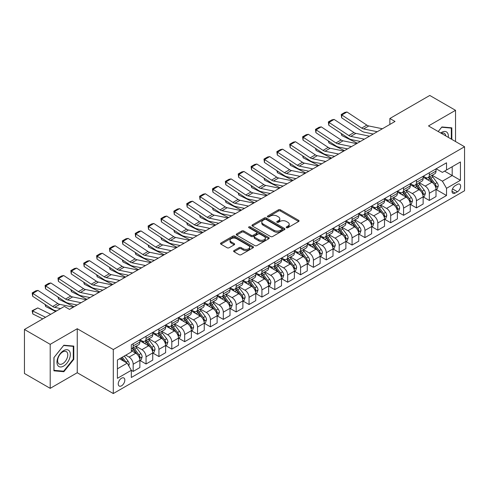 <?xml version="1.0" encoding="UTF-8"?>
<svg xmlns="http://www.w3.org/2000/svg" width="489" height="489" viewBox="0 0 489 489"><rect width="100%" height="100%" fill="white"/><g stroke="black" fill="none" stroke-linecap="round" stroke-linejoin="round"><path stroke-width="0.73" d="M286.481 227.703A1.002 0.581 0 0 0 287.893 227.703L298.638 221.499A1.43 0.825 0 0 0 299.054 220.918A1.43 0.825 0 0 0 298.638 220.331L280.435 209.824A1.43 0.825 0 0 0 278.418 209.824L267.672 216.028A1.002 0.581 0 0 0 267.379 216.438A1.002 0.581 0 0 0 267.672 216.841A1.002 0.581 0 0 0 269.091 216.841L270.478 216.04A4.578 2.641 0 0 1 276.951 216.04L278.467 216.914A4.578 2.641 0 0 1 279.806 218.785A4.578 2.641 0 0 1 278.467 220.655L277.074 221.456A1.002 0.581 0 0 0 276.78 221.865A1.002 0.581 0 0 0 277.074 222.275A1.002 0.581 0 0 0 278.492 222.275L279.879 221.468A4.578 2.641 0 0 1 286.352 221.468L287.868 222.348A4.578 2.641 0 0 1 289.207 224.213A4.578 2.641 0 0 1 287.868 226.083L286.481 226.884A1.002 0.581 0 0 0 286.187 227.293A1.002 0.581 0 0 0 286.481 227.703L286.481 226.884M121.535 385.821A4.664 2.69 120 0 0 124.579 381.707A4.664 2.69 120 0 0 123.864 377.973A4.664 2.69 120 0 0 121.535 378.205A4.664 2.69 120 0 0 118.491 382.312A4.664 2.69 120 0 0 119.206 386.047A4.664 2.69 120 0 0 121.535 385.821M234.029 250.57A1.43 0.825 0 0 0 233.608 251.157A1.43 0.825 0 0 0 234.029 251.737L239.133 254.683A1.43 0.825 0 0 0 241.156 254.683L253.088 247.795A1.43 0.825 0 0 0 253.504 247.214A1.43 0.825 0 0 0 253.088 246.627L234.885 236.12A1.43 0.825 0 0 0 232.868 236.12L220.936 243.009A1.43 0.825 0 0 0 220.515 243.595A1.43 0.825 0 0 0 220.936 244.176L227.104 247.74A1.43 0.825 0 0 0 229.127 247.74L234.231 244.793A1.43 0.825 0 0 0 234.647 244.207A1.43 0.825 0 0 0 234.231 243.626L231.175 241.859A3.826 2.207 0 0 1 230.05 240.295A3.826 2.207 0 0 1 232.416 238.253A3.826 2.207 0 0 1 236.584 238.736L248.565 245.649A3.826 2.207 0 0 1 249.683 247.214A3.826 2.207 0 0 1 247.324 249.256A3.826 2.207 0 0 1 243.155 248.773L241.156 247.623A1.43 0.825 0 0 0 239.133 247.623L234.029 250.57L234.029 251.737M77.244 328.724L50.202 344.335L24.45 329.47L24.45 373.48L50.202 388.345L77.244 372.734L113.295 393.547L113.295 349.537L77.244 328.724L77.244 372.734M455.534 141.541L455.534 110.318L428.498 125.93L464.55 146.743L113.295 349.537M455.534 110.318L429.782 95.453L389.867 118.497L389.867 124.444M24.45 329.47L64.365 306.426L69.517 309.396L395.02 121.468L389.867 118.497M270.582 236.529A1.43 0.825 0 0 0 272.599 236.529L284.531 229.641A1.43 0.825 0 0 0 284.953 229.06A1.43 0.825 0 0 0 284.531 228.473L266.334 217.966A1.43 0.825 0 0 0 264.311 217.966L252.379 224.854A1.43 0.825 0 0 0 251.963 225.441A1.43 0.825 0 0 0 252.379 226.022L270.582 236.529M249.292 227.917A1.002 0.581 0 0 1 250.307 228.057L268.791 238.73L256.878 245.606A1.43 0.825 0 0 1 254.855 245.606L236.658 235.099L236.658 233.931A1.43 0.825 0 0 0 236.236 234.518A1.43 0.825 0 0 0 236.658 235.099M236.658 233.931L241.762 230.985A1.43 0.825 0 0 1 243.785 230.985L251.169 235.246A1.43 0.825 0 0 0 253.186 235.246L256.578 233.29A1.43 0.825 0 0 0 256.994 232.709A1.43 0.825 0 0 0 256.578 232.122L248.889 227.685A1.002 0.581 0 0 1 248.595 227.281A1.002 0.581 0 0 1 249.219 226.743A1.002 0.581 0 0 1 250.307 226.872L268.809 237.55A1.43 0.825 0 0 1 269.231 238.137A1.43 0.825 0 0 1 268.809 238.718L268.809 237.55M457.441 184.39L455.173 185.698A4.517 2.61 120 0 0 452.227 189.677A4.517 2.61 120 0 0 452.918 193.296A4.517 2.61 120 0 0 455.173 193.076L457.441 191.767A4.517 2.61 120 0 0 460.394 187.782A4.517 2.61 120 0 0 459.703 184.164A4.517 2.61 120 0 0 457.441 184.39M113.295 393.547L464.55 190.753L464.55 146.743M436.17 168.778L442.404 172.379L446.524 169.995L446.524 162.8L131.321 344.782L131.321 351.976L117.415 360.008L117.415 378.327L131.321 370.295L131.321 377.49L446.524 195.508L446.524 188.314L442.404 181.181L432.16 175.264M446.524 169.995L460.43 161.969L460.43 180.288L446.524 188.314M50.202 344.335L50.202 388.345M444.568 171.126L452.191 175.527L452.191 166.725L460.43 161.969M442.404 181.181L452.191 175.527L460.43 180.288M117.415 368.81L127.201 363.162L119.579 358.761M131.321 370.356L133.173 371.426L133.173 364.232A5.825 3.362 -120 0 0 129.053 357.092L125.759 355.191M133.173 371.426L139.872 367.563L139.872 360.362A5.825 3.362 -120 0 0 135.753 353.229L131.321 350.668M140.025 360.515L146.052 363.993L146.052 356.799A5.825 3.362 -120 0 0 141.932 349.659L136.015 346.243M146.052 363.993L152.745 360.124L152.745 352.93A5.825 3.362 -120 0 0 148.625 345.796L139.872 340.741M152.898 353.076L158.925 356.56L158.925 349.36A5.825 3.362 -120 0 0 154.805 342.227L148.888 338.81M158.925 356.56L165.624 352.691L165.624 345.497A5.825 3.362 -120 0 0 161.504 338.357L152.745 333.302M165.777 345.644L171.804 349.122L171.804 341.927A5.825 3.362 -120 0 0 167.684 334.794L161.767 331.377M171.804 349.122L178.497 345.258L178.497 338.064A5.825 3.362 -120 0 0 174.377 330.925L165.624 325.87M178.65 338.211L184.677 341.689L184.677 334.494A5.825 3.362 -120 0 0 180.557 327.355L174.64 323.944M184.677 341.689L191.376 337.826L191.376 330.631A5.825 3.362 -120 0 0 187.256 323.492L178.497 318.437M191.529 330.778L197.556 334.256L197.556 327.062A5.825 3.362 -120 0 0 193.436 319.922L187.519 316.511M197.556 334.256L204.249 330.393L204.249 323.192A5.825 3.362 -120 0 0 200.129 316.059L191.376 311.004M204.402 323.345L210.429 326.823L210.429 319.629A5.825 3.362 -120 0 0 206.309 312.489L200.392 309.072M210.429 326.823L217.128 322.96L217.128 315.76A5.825 3.362 -120 0 0 213.008 308.626L204.249 303.571M217.281 315.912L223.308 319.39L223.308 312.19A5.825 3.362 -120 0 0 219.188 305.057L213.271 301.64M223.308 319.39L230.001 315.521L230.001 308.327A5.825 3.362 -120 0 0 225.881 301.193L217.128 296.138M230.154 308.473L236.181 311.958L236.181 304.757A5.825 3.362 -120 0 0 232.061 297.624L226.144 294.207M236.181 311.958L242.88 308.088L242.88 300.894A5.825 3.362 -120 0 0 238.76 293.755L230.001 288.699M243.033 301.041L249.06 304.519L249.06 297.324A5.825 3.362 -120 0 0 244.94 290.191L239.023 286.774M249.06 304.519L255.753 300.656L255.753 293.461A5.825 3.362 -120 0 0 251.633 286.322L242.88 281.267M255.906 293.608L261.933 297.086L261.933 289.891A5.825 3.362 -120 0 0 257.813 282.752L251.896 279.341M261.933 297.086L268.632 293.223L268.632 286.028A5.825 3.362 -120 0 0 264.506 278.889L255.753 273.834M268.785 286.175L274.812 289.653L274.812 282.459A5.825 3.362 -120 0 0 270.692 275.319L264.775 271.902M274.812 289.653L281.505 285.79L281.505 278.589A5.825 3.362 -120 0 0 277.385 271.456L268.632 266.401M281.658 278.742L287.685 282.22L287.685 275.026A5.825 3.362 -120 0 0 283.565 267.886L277.648 264.47M287.685 282.22L294.384 278.351L294.384 271.157A5.825 3.362 -120 0 0 290.258 264.023L281.505 258.968M294.537 271.309L300.564 274.787L300.564 267.587A5.825 3.362 -120 0 0 296.444 260.454L290.527 257.037M300.564 274.787L307.257 270.918L307.257 263.724A5.825 3.362 -120 0 0 303.137 256.591L294.384 251.535M307.41 263.871L313.437 267.355L313.437 260.154A5.825 3.362 -120 0 0 309.317 253.021L303.4 249.604M313.437 267.355L320.136 263.485L320.136 256.291A5.825 3.362 -120 0 0 316.01 249.152L307.257 244.097M320.289 256.438L326.316 259.916L326.316 252.721A5.825 3.362 -120 0 0 322.196 245.588L316.279 242.171M326.316 259.916L333.009 256.053L333.009 248.858A5.825 3.362 -120 0 0 328.889 241.719L320.136 236.664M333.162 249.005L339.189 252.483L339.189 245.289A5.825 3.362 -120 0 0 335.069 238.149L329.152 234.738M339.189 252.483L345.888 248.62L345.888 241.425A5.825 3.362 -120 0 0 341.762 234.286L333.009 229.231M346.041 241.572L352.068 245.05L352.068 237.856A5.825 3.362 -120 0 0 347.948 230.716L342.031 227.299M352.068 245.05L358.761 241.187L358.761 233.986A5.825 3.362 -120 0 0 354.641 226.853L345.888 221.798M358.914 234.139L364.941 237.617L364.941 230.423A5.825 3.362 -120 0 0 360.821 223.284L354.904 219.867M364.941 237.617L371.64 233.748L371.64 226.554A5.825 3.362 -120 0 0 367.514 219.42L358.761 214.365M371.793 226.707L377.82 230.185L377.82 222.984A5.825 3.362 -120 0 0 373.7 215.851L367.783 212.434M377.82 230.185L384.513 226.315L384.513 219.121A5.825 3.362 -120 0 0 380.393 211.981L371.64 206.926M384.666 219.268L390.693 222.752L390.693 215.551A5.825 3.362 -120 0 0 386.573 208.418L380.656 205.001M390.693 222.752L397.392 218.883L397.392 211.688A5.825 3.362 -120 0 0 393.266 204.549L384.513 199.494M397.545 211.835L403.572 215.313L403.572 208.118A5.825 3.362 -120 0 0 399.452 200.985L393.535 197.568M403.572 215.313L410.265 211.45L410.265 204.255A5.825 3.362 -120 0 0 406.145 197.116L397.392 192.061M410.418 204.402L416.445 207.88L416.445 200.686A5.825 3.362 -120 0 0 412.325 193.546L406.408 190.135M416.445 207.88L423.144 204.017L423.144 196.816A5.825 3.362 -120 0 0 419.018 189.683L410.265 184.628M423.297 196.969L429.324 200.447L429.324 193.253A5.825 3.362 -120 0 0 425.204 186.113L419.287 182.697M429.324 200.447L436.017 196.584L436.017 189.384A5.825 3.362 -120 0 0 431.897 182.25L423.144 177.195M423.297 176.211L425.204 177.311A5.825 3.362 -120 0 0 428.113 177.599A5.825 3.362 -120 0 0 429.324 174.934L429.324 172.733M410.418 183.644L412.325 184.744A5.825 3.362 -120 0 0 415.24 185.038A5.825 3.362 -120 0 0 416.445 182.366L416.445 180.166M397.545 191.083L399.452 192.183A5.825 3.362 -120 0 0 402.361 192.47A5.825 3.362 -120 0 0 403.572 189.799L403.572 187.599M384.666 198.516L386.573 199.616A5.825 3.362 -120 0 0 389.488 199.903A5.825 3.362 -120 0 0 390.693 197.238L390.693 195.038M371.793 205.948L373.7 207.049A5.825 3.362 -120 0 0 376.609 207.336A5.825 3.362 -120 0 0 377.82 204.671L377.82 202.47M358.914 213.381L360.821 214.482A5.825 3.362 -120 0 0 363.737 214.769A5.825 3.362 -120 0 0 364.941 212.104L364.941 209.903M346.041 220.814L347.948 221.914A5.825 3.362 -120 0 0 350.857 222.202A5.825 3.362 -120 0 0 352.068 219.537L352.068 217.336M333.162 228.247L335.069 229.347A5.825 3.362 -120 0 0 337.985 229.641A5.825 3.362 -120 0 0 339.189 226.969L339.189 224.769M320.289 235.686L322.196 236.786A5.825 3.362 -120 0 0 325.106 237.073A5.825 3.362 -120 0 0 326.316 234.402L326.316 232.202M307.41 243.119L309.317 244.219A5.825 3.362 -120 0 0 312.233 244.506A5.825 3.362 -120 0 0 313.437 241.841L313.437 239.641M294.537 250.551L296.444 251.652A5.825 3.362 -120 0 0 299.354 251.939A5.825 3.362 -120 0 0 300.564 249.274L300.564 247.073M281.658 257.984L283.565 259.084A5.825 3.362 -120 0 0 286.481 259.372A5.825 3.362 -120 0 0 287.685 256.707L287.685 254.506M268.785 265.417L270.692 266.517A5.825 3.362 -120 0 0 273.602 266.811A5.825 3.362 -120 0 0 274.812 264.139L274.812 261.939M255.906 272.85L257.813 273.95A5.825 3.362 -120 0 0 260.729 274.243A5.825 3.362 -120 0 0 261.933 271.572L261.933 269.372M243.033 280.289L244.94 281.389A5.825 3.362 -120 0 0 247.85 281.676A5.825 3.362 -120 0 0 249.06 279.005L249.06 276.805M230.154 287.721L232.061 288.822A5.825 3.362 -120 0 0 234.977 289.109A5.825 3.362 -120 0 0 236.181 286.444L236.181 284.243M217.281 295.154L219.188 296.255A5.825 3.362 -120 0 0 222.098 296.542A5.825 3.362 -120 0 0 223.308 293.877L223.308 291.676M204.402 302.587L206.309 303.687A5.825 3.362 -120 0 0 209.225 303.975A5.825 3.362 -120 0 0 210.429 301.31L210.429 299.109M191.529 310.02L193.436 311.12A5.825 3.362 -120 0 0 196.346 311.414A5.825 3.362 -120 0 0 197.556 308.742L197.556 306.542M178.65 317.459L180.557 318.559A5.825 3.362 -120 0 0 183.473 318.846A5.825 3.362 -120 0 0 184.677 316.175L184.677 313.975M165.777 324.892L167.684 325.992A5.825 3.362 -120 0 0 170.594 326.279A5.825 3.362 -120 0 0 171.804 323.608L171.804 321.407M152.898 332.324L154.805 333.425A5.825 3.362 -120 0 0 157.721 333.712A5.825 3.362 -120 0 0 158.925 331.047L158.925 328.846M140.025 339.757L141.932 340.857A5.825 3.362 -120 0 0 144.842 341.145A5.825 3.362 -120 0 0 146.052 338.48L146.052 336.279M436.17 189.536L446.524 195.508M428.113 177.599L434.813 173.736A5.825 3.362 -120 0 0 436.017 171.071L436.017 168.87M415.24 185.038L421.934 181.168A5.825 3.362 -120 0 0 423.144 178.503L423.144 176.303M402.361 192.47L409.061 188.601A5.825 3.362 -120 0 0 410.265 185.936L410.265 183.736M389.488 199.903L396.182 196.04A5.825 3.362 -120 0 0 397.392 193.369L397.392 191.168M376.609 207.336L383.309 203.473A5.825 3.362 -120 0 0 384.513 200.802L384.513 198.601M363.737 214.769L370.43 210.906A5.825 3.362 -120 0 0 371.64 208.235L371.64 206.034M350.857 222.202L357.557 218.338A5.825 3.362 -120 0 0 358.761 215.673L358.761 213.473M337.985 229.641L344.678 225.771A5.825 3.362 -120 0 0 345.888 223.106L345.888 220.906M325.106 237.073L331.805 233.204A5.825 3.362 -120 0 0 333.009 230.539L333.009 228.339M312.233 244.506L318.926 240.643A5.825 3.362 -120 0 0 320.136 237.972L320.136 235.771M299.354 251.939L306.053 248.076A5.825 3.362 -120 0 0 307.257 245.405L307.257 243.204M286.481 259.372L293.174 255.509A5.825 3.362 -120 0 0 294.384 252.844L294.384 250.643M273.602 266.811L280.301 262.941A5.825 3.362 -120 0 0 281.505 260.276L281.505 258.076M260.729 274.243L267.422 270.374A5.825 3.362 -120 0 0 268.632 267.709L268.632 265.509M247.85 281.676L254.549 277.807A5.825 3.362 -120 0 0 255.753 275.142L255.753 272.941M234.977 289.109L241.67 285.246A5.825 3.362 -120 0 0 242.88 282.575L242.88 280.374M222.098 296.542L228.797 292.679A5.825 3.362 -120 0 0 230.001 290.008L230.001 287.807M209.225 303.975L215.918 300.112A5.825 3.362 -120 0 0 217.128 297.446L217.128 295.246M196.346 311.414L203.045 307.544A5.825 3.362 -120 0 0 204.249 304.879L204.249 302.679M183.473 318.846L190.166 314.977A5.825 3.362 -120 0 0 191.376 312.312L191.376 310.112M170.594 326.279L177.293 322.41A5.825 3.362 -120 0 0 178.497 319.745L178.497 317.544M157.721 333.712L164.414 329.849A5.825 3.362 -120 0 0 165.624 327.178L165.624 324.977M144.842 341.145L151.541 337.282A5.825 3.362 -120 0 0 152.745 334.61L152.745 332.41M131.321 348.816A5.825 3.362 -120 0 0 131.969 348.578L138.662 344.714A5.825 3.362 -120 0 0 139.872 342.049L139.872 339.849M131.969 348.578A5.825 3.362 -120 0 0 133.173 345.912L133.173 343.712M127.201 363.162L131.321 370.295M451.83 139.402L451.83 127.837L441.891 126.951L438.205 131.535M53.912 370.827L63.851 371.713L73.79 359.348L73.79 346.096L63.851 345.21L53.912 357.575L53.912 370.827M73.277 359.054L73.79 359.348M62.8 371.108L63.851 371.713M286.878 227.843L287.868 227.269A4.578 2.641 0 0 0 289.207 225.405L289.207 224.213M279.806 218.785L279.806 219.977A4.578 2.641 0 0 1 278.467 221.841L277.477 222.416M298.62 221.511L280.435 211.016A1.43 0.825 0 0 0 278.418 211.016L268.07 216.988M284.512 229.653L266.334 219.158A1.43 0.825 0 0 0 264.311 219.158L252.397 226.034M282.006 229.469A1.002 0.581 0 0 0 282.3 229.06A1.002 0.581 0 0 0 282.006 228.65L266.028 219.427A1.002 0.581 0 0 0 264.616 219.427L263.149 220.276A4.578 2.641 0 0 0 261.811 222.14A4.578 2.641 0 0 0 263.149 224.011L274.066 230.313A4.578 2.641 0 0 0 280.539 230.313L282.006 229.469L282.006 230.655A1.002 0.581 0 0 0 282.3 230.246L282.3 229.06M261.811 222.14L261.811 223.332A4.578 2.641 0 0 0 263.149 225.197L263.149 224.011M282.006 230.655L280.539 231.505A4.578 2.641 0 0 1 274.066 231.505L263.149 225.197M236.676 235.111L241.762 232.177L241.762 230.985M256.994 232.709L256.994 233.895A1.43 0.825 0 0 1 256.578 234.482L253.186 236.438A1.43 0.825 0 0 1 251.169 236.438L243.785 232.177A1.43 0.825 0 0 0 241.762 232.177M258.828 239.671A3.826 2.207 0 0 0 262.996 240.148A3.826 2.207 0 0 0 265.356 238.106A3.826 2.207 0 0 0 264.237 236.548L260.014 234.109A1.43 0.825 0 0 0 257.99 234.109L254.604 236.065A1.43 0.825 0 0 0 254.188 236.645A1.43 0.825 0 0 0 254.604 237.232L258.828 239.671L258.828 240.857A3.826 2.207 0 0 0 262.996 241.334A3.826 2.207 0 0 0 265.356 239.298L265.356 238.106M254.188 236.645L254.188 237.837A1.43 0.825 0 0 0 254.604 238.418L254.604 237.232M258.828 240.857L254.604 238.418M249.683 247.214L249.683 248.4A3.826 2.207 0 0 1 247.324 250.441A3.826 2.207 0 0 1 243.155 249.965L241.156 248.809A1.43 0.825 0 0 0 239.133 248.809L234.048 251.749M230.05 240.295L230.05 241.487A3.826 2.207 0 0 0 231.175 243.045L231.175 241.859M234.213 244.8L231.175 243.045M253.07 247.807L234.885 237.312A1.43 0.825 0 0 0 232.868 237.312L220.955 244.188M436.017 189.622L437.252 188.907L438.285 185.936A3.863 2.231 -120 0 0 437.05 182.648L432.844 177.03A11.143 6.436 -120 0 0 431.628 175.575M427.441 179.677A11.143 6.436 -120 0 0 425.161 177.287M359.464 141.278L360.136 141.608M341.738 133.821L341.842 135.557L341.224 133.479M357.355 143.216L341.842 135.557M435.662 187.256L436.2 186.101A3.863 2.231 -120 0 0 435.094 183.778L430.882 178.161A11.143 6.436 -120 0 0 429.666 176.706M428.633 177.305A9.248 5.342 60 0 1 430.149 179.029L433.712 183.785M428.431 177.415A11.143 6.436 60 0 1 429.648 178.876L432.447 182.611M377.251 131.724L363.639 128.937A7.286 4.205 60 0 1 361.689 128.081L341.842 114.964L341.658 117.825L361.499 130.936A10.923 6.308 -120 0 0 364.427 132.219L373.26 134.035M382.404 128.754L368.785 125.96A7.286 4.205 60 0 1 366.836 125.105L346.994 111.993L341.842 114.964L341.224 114.493L344.831 112.415L346.994 111.993M341.658 117.825L341.224 114.493M423.144 197.055L424.379 196.346L425.406 193.369A3.863 2.231 -120 0 0 424.177 190.08L419.965 184.463A11.143 6.436 -120 0 0 418.749 183.008M414.562 187.11A11.143 6.436 -120 0 0 412.282 184.72M346.585 148.711L347.257 149.041M328.865 141.254L328.969 142.99L328.345 140.911M344.476 150.649L328.969 142.99M422.789 194.695L423.321 193.534A3.863 2.231 -120 0 0 422.215 191.211L418.009 185.594A11.143 6.436 -120 0 0 416.793 184.139M415.754 184.738A9.248 5.342 60 0 1 417.276 186.462L420.833 191.217M415.558 184.854A11.143 6.436 60 0 1 416.775 186.309L419.568 190.044M410.265 204.494L411.5 203.779L412.533 200.802A3.863 2.231 -120 0 0 411.298 197.519L407.092 191.896A11.143 6.436 -120 0 0 405.876 190.441M401.689 194.543A11.143 6.436 -120 0 0 399.409 192.159M333.712 156.144L334.384 156.48M315.986 148.687L316.09 150.429L315.472 148.344M331.603 158.081L316.09 150.429M409.91 202.128L410.448 200.967A3.863 2.231 -120 0 0 409.342 198.644L405.13 193.027A11.143 6.436 -120 0 0 403.914 191.572M402.881 192.171A9.248 5.342 60 0 1 404.397 193.895L407.96 198.65M402.679 192.287A11.143 6.436 60 0 1 403.896 193.742L406.695 197.477M397.392 211.926L398.627 211.211L399.654 208.235A3.863 2.231 -120 0 0 398.425 204.952L394.213 199.335A11.143 6.436 -120 0 0 392.997 197.874M388.81 201.975A11.143 6.436 -120 0 0 386.53 199.591M320.833 163.577L321.505 163.913M303.113 156.125L303.217 157.861L302.593 155.783M318.724 165.52L303.217 157.861M397.037 209.561L397.569 208.4A3.863 2.231 -120 0 0 396.463 206.083L392.257 200.459A11.143 6.436 -120 0 0 391.041 199.005M390.002 199.604A9.248 5.342 60 0 1 391.524 201.334L395.081 206.083M389.806 199.72A11.143 6.436 60 0 1 391.023 201.175L393.816 204.909M364.378 139.163L350.76 136.37A7.286 4.205 60 0 1 348.81 135.514L328.969 122.403L328.785 125.257L348.626 138.369A10.923 6.308 -120 0 0 351.554 139.652L360.387 141.468M369.525 136.186L355.913 133.393A7.286 4.205 60 0 1 353.963 132.537L334.121 119.426L328.969 122.403L328.351 121.926L331.958 119.848L334.121 119.426M328.785 125.257L328.351 121.926M351.499 146.596L337.887 143.803A7.286 4.205 60 0 1 335.937 142.947L316.09 129.836L315.906 132.69L335.747 145.808A10.923 6.308 -120 0 0 338.675 147.091L347.508 148.9M356.652 143.619L343.034 140.826A7.286 4.205 60 0 1 341.084 139.97L321.242 126.859L316.09 129.836L315.472 129.365L319.079 127.281L321.242 126.859M315.906 132.69L315.472 129.365M338.626 154.029L325.008 151.235A7.286 4.205 60 0 1 323.058 150.38L303.217 137.268L303.033 140.129L322.874 153.24A10.923 6.308 -120 0 0 325.802 154.524L334.635 156.333M343.773 151.052L330.161 148.265A7.286 4.205 60 0 1 328.211 147.409L308.37 134.292L303.217 137.268L302.599 136.798L306.206 134.713L308.37 134.292M303.033 140.129L302.599 136.798M384.513 219.359L385.748 218.644L386.781 215.673A3.863 2.231 -120 0 0 385.546 212.385L381.341 206.768A11.143 6.436 -120 0 0 380.124 205.307M375.937 209.414A11.143 6.436 -120 0 0 373.657 207.024M307.96 171.009L308.632 171.346M290.234 163.558L290.338 165.294L289.72 163.216M305.851 172.953L290.338 165.294M384.158 216.994L384.696 215.838A3.863 2.231 -120 0 0 383.59 213.516L379.378 207.898A11.143 6.436 -120 0 0 378.162 206.437M377.129 207.036A9.248 5.342 60 0 1 378.645 208.766L382.209 213.522M376.927 207.153A11.143 6.436 60 0 1 378.144 208.607L380.943 212.342M325.747 161.462L312.135 158.668A7.286 4.205 60 0 1 310.185 157.813L290.338 144.701L290.154 147.562L309.995 160.673A10.923 6.308 -120 0 0 312.923 161.957L321.756 163.766M330.9 158.491L317.282 155.698A7.286 4.205 60 0 1 315.332 154.842L295.49 141.731L290.338 144.701L289.72 144.231L293.327 142.146L295.49 141.731M290.154 147.562L289.72 144.231M448.309 137.366A9.468 5.465 120 0 0 447.478 132.874A9.468 5.465 120 0 0 440.723 132.99M445.772 135.905A7.17 4.138 120 0 0 445.131 134.078A7.17 4.138 120 0 0 444.33 133.332A7.17 4.138 120 0 0 441.378 133.369M441.665 127.232L451.316 128.1L451.316 139.102M450.675 127.733L451.316 128.1M438.223 131.547L441.683 127.244M63.643 350.613A9.468 5.465 120 0 0 56.95 362.208A9.468 5.465 120 0 0 63.643 366.072A9.468 5.465 120 0 0 70.343 354.476A9.468 5.465 120 0 0 63.643 350.613M62.708 351.946A7.17 4.138 120 0 0 58.02 358.266A7.17 4.138 120 0 0 59.12 364.012A7.17 4.138 120 0 0 62.708 363.651A7.17 4.138 120 0 0 67.39 357.337A7.17 4.138 120 0 0 66.29 351.591A7.17 4.138 120 0 0 62.708 351.946M73.277 359.201L63.643 371.182L54.016 370.326L54.016 357.483L63.643 345.503L73.277 346.359L73.277 359.201M72.635 345.992L73.277 346.359M371.64 226.792L372.875 226.077L373.902 223.106A3.863 2.231 -120 0 0 372.673 219.818L368.461 214.2A11.143 6.436 -120 0 0 367.245 212.746M363.058 216.847A11.143 6.436 -120 0 0 360.778 214.457M295.081 178.448L295.753 178.778M277.361 170.991L277.465 172.727L276.841 170.649M292.972 180.386L277.465 172.727M371.285 224.427L371.817 223.271A3.863 2.231 -120 0 0 370.711 220.949L366.505 215.331A11.143 6.436 -120 0 0 365.289 213.87M364.25 214.469A9.248 5.342 60 0 1 365.772 216.199L369.329 220.955M364.054 214.585A11.143 6.436 60 0 1 365.271 216.04L368.064 219.781M358.761 234.225L359.996 233.516L361.029 230.539A3.863 2.231 -120 0 0 359.794 227.251L355.589 221.633A11.143 6.436 -120 0 0 354.372 220.178M350.185 224.28A11.143 6.436 -120 0 0 347.905 221.89M282.208 185.881L282.88 186.211M264.482 178.424L264.586 180.16L263.968 178.082M280.099 187.819L264.586 180.16M358.406 231.859L358.944 230.704A3.863 2.231 -120 0 0 357.838 228.381L353.626 222.764A11.143 6.436 -120 0 0 352.41 221.309M351.377 221.908A9.248 5.342 60 0 1 352.893 223.632L356.457 228.387M351.175 222.018A11.143 6.436 60 0 1 352.392 223.479L355.191 227.214M345.888 241.658L347.123 240.949L348.15 237.972A3.863 2.231 -120 0 0 346.921 234.683L342.71 229.066A11.143 6.436 -120 0 0 341.493 227.611M337.306 231.713A11.143 6.436 -120 0 0 335.026 229.323M269.329 193.314L270.001 193.644M251.609 185.857L251.713 187.593L251.089 185.514M267.22 195.252L251.713 187.593M345.534 239.298L346.065 238.137A3.863 2.231 -120 0 0 344.959 235.814L340.754 230.197A11.143 6.436 -120 0 0 339.537 228.742M338.498 229.341A9.248 5.342 60 0 1 340.02 231.065L343.578 235.82M338.302 229.457A11.143 6.436 60 0 1 339.519 230.912L342.312 234.647M333.009 249.097L334.244 248.381L335.277 245.405A3.863 2.231 -120 0 0 334.042 242.122L329.837 236.499A11.143 6.436 -120 0 0 328.62 235.044M324.433 239.145A11.143 6.436 -120 0 0 322.153 236.762M256.456 200.747L257.128 201.083M238.73 193.289L238.834 195.032L238.216 192.953M254.347 202.684L238.834 195.032M332.661 246.731L333.192 245.57A3.863 2.231 -120 0 0 332.086 243.247L327.874 237.63A11.143 6.436 -120 0 0 326.658 236.175M325.625 236.774A9.248 5.342 60 0 1 327.141 238.498L330.705 243.253M325.423 236.89A11.143 6.436 60 0 1 326.64 238.345L329.439 242.079M320.136 256.529L321.371 255.814L322.398 252.844A3.863 2.231 -120 0 0 321.169 249.555L316.958 243.938A11.143 6.436 -120 0 0 315.741 242.477M311.554 246.578A11.143 6.436 -120 0 0 309.274 244.194M243.577 208.18L244.249 208.516M225.857 200.728L225.961 202.464L225.337 200.386M241.468 210.123L225.961 202.464M319.782 254.164L320.313 253.002A3.863 2.231 -120 0 0 319.207 250.686L315.002 245.062A11.143 6.436 -120 0 0 313.785 243.608M312.746 244.207A9.248 5.342 60 0 1 314.268 245.936L317.826 250.686M312.55 244.323A11.143 6.436 60 0 1 313.767 245.778L316.56 249.512M312.874 168.894L299.256 166.101A7.286 4.205 60 0 1 297.306 165.245L277.465 152.134L277.281 154.995L297.123 168.106A10.923 6.308 -120 0 0 300.05 169.39L308.883 171.199M318.021 165.924L304.409 163.13A7.286 4.205 60 0 1 302.459 162.275L282.618 149.163L277.465 152.134L276.847 151.663L280.454 149.585L282.618 149.163M277.281 154.995L276.847 151.663M299.995 176.327L286.383 173.54A7.286 4.205 60 0 1 284.433 172.684L264.586 159.567L264.402 162.427L284.243 175.539A10.923 6.308 -120 0 0 287.171 176.822L296.004 178.638M305.148 173.357L291.53 170.563A7.286 4.205 60 0 1 289.58 169.707L269.739 156.596L264.586 159.567L263.968 159.096L267.575 157.018L269.739 156.596M264.402 162.427L263.968 159.096M287.122 183.766L273.504 180.973A7.286 4.205 60 0 1 271.554 180.117L251.713 167.006L251.529 169.86L271.371 182.972A10.923 6.308 -120 0 0 274.298 184.255L283.131 186.071M292.269 180.789L278.657 177.996A7.286 4.205 60 0 1 276.707 177.14L256.866 164.029L251.713 167.006L251.095 166.529L254.702 164.451L256.866 164.029M251.529 169.86L251.095 166.529M274.243 191.199L260.631 188.406A7.286 4.205 60 0 1 258.681 187.55L238.834 174.439L238.65 177.293L258.492 190.41A10.923 6.308 -120 0 0 261.419 191.694L270.252 193.503M279.396 188.222L265.778 185.429A7.286 4.205 60 0 1 263.828 184.573L243.987 171.462L238.834 174.439L238.216 173.968L241.823 171.883L243.987 171.462M238.65 177.293L238.216 173.968M261.37 198.632L247.752 195.838A7.286 4.205 60 0 1 245.802 194.983L225.961 181.871L225.777 184.732L245.619 197.843A10.923 6.308 -120 0 0 248.546 199.127L257.379 200.936M266.517 195.655L252.905 192.868A7.286 4.205 60 0 1 250.955 192.012L231.114 178.895L225.961 181.871L225.343 181.401L228.95 179.316L231.114 178.895M225.777 184.732L225.343 181.401M307.257 263.962L308.492 263.247L309.525 260.276A3.863 2.231 -120 0 0 308.29 256.988L304.085 251.37A11.143 6.436 -120 0 0 302.868 249.916M298.681 254.017A11.143 6.436 -120 0 0 296.401 251.627M230.704 215.618L231.376 215.949M212.978 208.161L213.082 209.897L212.464 207.819M228.595 217.556L213.082 209.897M306.909 261.597L307.44 260.441A3.863 2.231 -120 0 0 306.334 258.119L302.123 252.501A11.143 6.436 -120 0 0 300.906 251.04M299.873 251.639A9.248 5.342 60 0 1 301.389 253.369L304.953 258.125M299.671 251.756A11.143 6.436 60 0 1 300.888 253.21L303.687 256.945M248.491 206.065L234.879 203.271A7.286 4.205 60 0 1 232.929 202.415L213.082 189.304L212.898 192.165L232.74 205.276A10.923 6.308 -120 0 0 235.667 206.56L244.5 208.369M253.644 203.094L240.026 200.301A7.286 4.205 60 0 1 238.076 199.445L218.235 186.333L213.082 189.304L212.464 188.833L216.071 186.749L218.235 186.333M212.898 192.165L212.464 188.833M294.384 271.395L295.619 270.68L296.646 267.709A3.863 2.231 -120 0 0 295.417 264.421L291.206 258.803A11.143 6.436 -120 0 0 289.989 257.348M285.802 261.45A11.143 6.436 -120 0 0 283.522 259.06M217.825 223.051L218.497 223.381M200.105 215.594L200.209 217.33L199.585 215.252M215.716 224.989L200.209 217.33M294.03 269.029L294.561 267.874A3.863 2.231 -120 0 0 293.461 265.551L289.25 259.934A11.143 6.436 -120 0 0 288.033 258.479M286.994 259.072A9.248 5.342 60 0 1 288.516 260.802L292.074 265.558M286.798 259.188A11.143 6.436 60 0 1 288.015 260.649L290.808 264.384M235.619 213.497L222 210.704A7.286 4.205 60 0 1 220.05 209.848L200.209 196.737L200.025 199.598L219.867 212.709A10.923 6.308 -120 0 0 222.795 213.993L231.627 215.802M240.765 210.527L227.153 207.733A7.286 4.205 60 0 1 225.203 206.878L205.362 193.766L200.209 196.737L199.591 196.266L203.198 194.188L205.362 193.766M200.025 199.598L199.591 196.266M281.505 278.828L282.74 278.119L283.773 275.142A3.863 2.231 -120 0 0 282.538 271.853L278.333 266.236A11.143 6.436 -120 0 0 277.116 264.781M272.929 268.883A11.143 6.436 -120 0 0 270.649 266.493M204.952 230.484L205.624 230.814M187.226 223.027L187.33 224.763L186.712 222.684M202.843 232.422L187.33 224.763M281.157 276.462L281.688 275.307A3.863 2.231 -120 0 0 280.582 272.984L276.371 267.367A11.143 6.436 -120 0 0 275.16 265.912M274.121 266.511A9.248 5.342 60 0 1 275.637 268.235L279.201 272.99M273.919 266.621A11.143 6.436 60 0 1 275.136 268.082L277.935 271.817M222.739 220.93L209.127 218.143A7.286 4.205 60 0 1 207.177 217.287L187.33 204.17L187.146 207.03L206.988 220.142A10.923 6.308 -120 0 0 209.915 221.425L218.748 223.241M227.892 217.96L214.274 215.166A7.286 4.205 60 0 1 212.324 214.31L192.483 201.199L187.33 204.17L186.712 203.699L190.319 201.621L192.483 201.199M187.146 207.03L186.712 203.699M268.632 286.261L269.867 285.552L270.894 282.575A3.863 2.231 -120 0 0 269.665 279.286L265.454 273.669A11.143 6.436 -120 0 0 264.237 272.214M260.05 276.316A11.143 6.436 -120 0 0 257.77 273.926M192.073 237.917L192.745 238.247M174.353 230.46L174.457 232.196L173.833 230.117M189.964 239.854L174.457 232.196M268.278 283.901L268.809 282.74A3.863 2.231 -120 0 0 267.709 280.417L263.498 274.8A11.143 6.436 -120 0 0 262.281 273.345M261.242 273.944A9.248 5.342 60 0 1 262.764 275.668L266.322 280.423M261.047 274.06A11.143 6.436 60 0 1 262.263 275.515L265.056 279.25M209.867 228.369L196.248 225.576A7.286 4.205 60 0 1 194.298 224.72L174.457 211.609L174.273 214.463L194.115 227.574A10.923 6.308 -120 0 0 197.043 228.858L205.875 230.674M215.013 225.392L201.401 222.599A7.286 4.205 60 0 1 199.451 221.743L179.61 208.632L174.457 211.609L173.839 211.138L177.446 209.054L179.61 208.632M174.273 214.463L173.839 211.138M255.753 293.7L256.988 292.984L258.021 290.008A3.863 2.231 -120 0 0 256.786 286.725L252.581 281.102A11.143 6.436 -120 0 0 251.364 279.647M247.177 283.748A11.143 6.436 -120 0 0 244.897 281.364M179.2 245.35L179.873 245.686M161.474 237.892L161.584 239.634L160.96 237.556M177.091 247.293L161.584 239.634M255.405 291.334L255.936 290.173A3.863 2.231 -120 0 0 254.83 287.85L250.619 282.232A11.143 6.436 -120 0 0 249.408 280.778M248.369 281.377A9.248 5.342 60 0 1 249.885 283.1L253.449 287.856M248.167 281.493A11.143 6.436 60 0 1 249.384 282.948L252.183 286.682M196.988 235.802L183.375 233.008A7.286 4.205 60 0 1 181.425 232.153L161.584 219.041L161.394 221.896L181.236 235.013A10.923 6.308 -120 0 0 184.164 236.297L192.996 238.106M202.14 232.825L188.522 230.032A7.286 4.205 60 0 1 186.572 229.182L166.731 216.065L161.584 219.041L160.96 218.571L164.567 216.486L166.731 216.065M161.394 221.896L160.96 218.571M242.88 301.132L244.115 300.417L245.142 297.446A3.863 2.231 -120 0 0 243.913 294.158L239.702 288.541A11.143 6.436 -120 0 0 238.485 287.08M234.298 291.181A11.143 6.436 -120 0 0 232.018 288.797M166.321 252.782L166.993 253.119M148.601 245.331L148.705 247.067L148.081 244.989M164.212 254.726L148.705 247.067M242.526 298.767L243.057 297.612A3.863 2.231 -120 0 0 241.957 295.289L237.746 289.665A11.143 6.436 -120 0 0 236.529 288.21M235.49 288.81A9.248 5.342 60 0 1 237.012 290.539L240.57 295.289M235.295 288.926A11.143 6.436 60 0 1 236.511 290.38L239.31 294.115M184.115 243.235L170.496 240.441A7.286 4.205 60 0 1 168.546 239.586L148.705 226.474L148.522 229.335L168.363 242.446A10.923 6.308 -120 0 0 171.291 243.73L180.123 245.539M189.261 240.264L175.649 237.471A7.286 4.205 60 0 1 173.699 236.615L153.858 223.497L148.705 226.474L148.088 226.004L151.694 223.919L153.858 223.497M148.522 229.335L148.088 226.004M230.001 308.565L231.236 307.85L232.269 304.879A3.863 2.231 -120 0 0 231.034 301.591L226.829 295.973A11.143 6.436 -120 0 0 225.612 294.519M221.425 298.62A11.143 6.436 -120 0 0 219.145 296.23M153.448 260.221L154.121 260.551M135.722 252.764L135.832 254.5L135.208 252.422M151.339 262.159L135.832 254.5M229.653 306.2L230.185 305.044A3.863 2.231 -120 0 0 229.078 302.722L224.867 297.104A11.143 6.436 -120 0 0 223.656 295.643M222.617 296.242A9.248 5.342 60 0 1 224.133 297.972L227.697 302.728M222.416 296.358A11.143 6.436 60 0 1 223.632 297.813L226.431 301.548M217.128 315.998L218.363 315.283L219.39 312.312A3.863 2.231 -120 0 0 218.161 309.024L213.95 303.406A11.143 6.436 -120 0 0 212.733 301.951M208.546 306.053A11.143 6.436 -120 0 0 206.266 303.663M140.569 267.654L141.242 267.984M122.849 260.197L122.953 261.933L122.329 259.855M138.46 269.592L122.953 261.933M216.774 313.632L217.305 312.477A3.863 2.231 -120 0 0 216.205 310.154L211.994 304.537A11.143 6.436 -120 0 0 210.777 303.082M209.738 303.681A9.248 5.342 60 0 1 211.26 305.405L214.818 310.16M209.543 303.791A11.143 6.436 60 0 1 210.759 305.252L213.559 308.987M204.249 323.431L205.484 322.722L206.517 319.745A3.863 2.231 -120 0 0 205.282 316.456L201.077 310.839A11.143 6.436 -120 0 0 199.86 309.384M195.673 313.486A11.143 6.436 -120 0 0 193.393 311.096M127.696 275.087L128.369 275.417M109.97 267.63L110.08 269.366L109.457 267.287M125.587 277.025L110.08 269.366M203.901 321.071L204.433 319.91A3.863 2.231 -120 0 0 203.326 317.587L199.115 311.97A11.143 6.436 -120 0 0 197.904 310.515M196.865 311.114A9.248 5.342 60 0 1 198.381 312.838L201.945 317.593M196.664 311.23A11.143 6.436 60 0 1 197.88 312.685L200.679 316.42M191.376 330.87L192.611 330.154L193.638 327.178A3.863 2.231 -120 0 0 192.409 323.889L188.198 318.272A11.143 6.436 -120 0 0 186.981 316.817M182.794 320.918A11.143 6.436 -120 0 0 180.514 318.528M114.817 282.52L115.49 282.85M97.097 275.062L97.201 276.798L96.578 274.72M112.708 284.457L97.201 276.798M191.022 328.504L191.554 327.343A3.863 2.231 -120 0 0 190.453 325.02L186.242 319.403A11.143 6.436 -120 0 0 185.025 317.948M183.986 318.547A9.248 5.342 60 0 1 185.508 320.271L189.072 325.026M183.791 318.663A11.143 6.436 60 0 1 185.007 320.118L187.807 323.852M178.497 338.302L179.732 337.587L180.765 334.61A3.863 2.231 -120 0 0 179.53 331.328L175.325 325.705A11.143 6.436 -120 0 0 174.108 324.25M169.921 328.351A11.143 6.436 -120 0 0 167.641 325.967M101.944 289.953L102.617 290.289M84.218 282.495L84.328 284.237L83.705 282.159M99.835 291.896L84.328 284.237M178.149 335.937L178.681 334.776A3.863 2.231 -120 0 0 177.574 332.459L173.363 326.835A11.143 6.436 -120 0 0 172.152 325.381M171.113 325.98A9.248 5.342 60 0 1 172.629 327.703L176.193 332.459M170.912 326.096A11.143 6.436 60 0 1 172.128 327.551L174.928 331.285M165.624 345.735L166.859 345.02L167.886 342.049A3.863 2.231 -120 0 0 166.657 338.761L162.446 333.143A11.143 6.436 -120 0 0 161.229 331.683M157.042 335.784A11.143 6.436 -120 0 0 154.762 333.4M89.065 297.385L89.738 297.722M71.345 289.934L71.449 291.67L70.826 289.592M86.956 299.329L71.449 291.67M165.27 343.37L165.802 342.214A3.863 2.231 -120 0 0 164.701 339.892L160.49 334.274A11.143 6.436 -120 0 0 159.273 332.813M158.234 333.412A9.248 5.342 60 0 1 159.756 335.142L163.32 339.898M158.039 333.529A11.143 6.436 60 0 1 159.255 334.983L162.055 338.718M152.745 353.168L153.98 352.453L155.013 349.482A3.863 2.231 -120 0 0 153.778 346.194L149.573 340.576A11.143 6.436 -120 0 0 148.356 339.121M144.169 343.223A11.143 6.436 -120 0 0 141.889 340.833M76.192 304.824L76.865 305.154M58.466 297.367L58.576 299.103L57.953 297.025M74.084 306.762L58.576 299.103M152.397 350.802L152.929 349.647A3.863 2.231 -120 0 0 151.822 347.324L147.611 341.707A11.143 6.436 -120 0 0 146.4 340.246M145.361 340.845A9.248 5.342 60 0 1 146.877 342.575L150.441 347.331M145.16 340.961A11.143 6.436 60 0 1 146.376 342.416L149.176 346.157M139.872 360.601L141.107 359.886L142.134 356.915A3.863 2.231 -120 0 0 140.905 353.626L136.694 348.009A11.143 6.436 -120 0 0 135.477 346.554M45.593 304.8L45.697 306.536L45.074 304.458M55.654 311.456L45.697 306.536M139.518 358.235L140.05 357.08A3.863 2.231 -120 0 0 138.949 354.757L134.738 349.14A11.143 6.436 -120 0 0 133.521 347.685M132.482 348.284A9.248 5.342 60 0 1 134.004 350.008L137.568 354.763M132.287 348.394A11.143 6.436 60 0 1 133.503 349.855L136.303 353.59M171.236 250.668L157.623 247.874A7.286 4.205 60 0 1 155.673 247.018L135.832 233.907L135.642 236.768L155.484 249.879A10.923 6.308 -120 0 0 158.412 251.163L167.244 252.972M176.388 247.697L162.77 244.903A7.286 4.205 60 0 1 160.82 244.048L140.979 230.936L135.832 233.907L135.208 233.436L138.815 231.358L140.979 230.936M135.642 236.768L135.208 233.436M158.363 258.1L144.744 255.307A7.286 4.205 60 0 1 142.794 254.457L122.953 241.34L122.77 244.2L142.611 257.312A10.923 6.308 -120 0 0 145.539 258.595L154.371 260.405M163.509 255.13L149.897 252.336A7.286 4.205 60 0 1 147.947 251.48L128.106 238.369L122.953 241.34L122.336 240.869L125.942 238.791L128.106 238.369M122.77 244.2L122.336 240.869M145.484 265.539L131.871 262.746A7.286 4.205 60 0 1 129.921 261.89L110.08 248.773L109.891 251.633L129.732 264.745A10.923 6.308 -120 0 0 132.66 266.028L141.492 267.844M150.636 262.562L137.024 259.769A7.286 4.205 60 0 1 135.068 258.913L115.227 245.802L110.08 248.773L109.457 248.302L113.063 246.224L115.227 245.802M109.891 251.633L109.457 248.302M132.611 272.972L118.992 270.179A7.286 4.205 60 0 1 117.042 269.323L97.201 256.212L97.018 259.066L116.859 272.184A10.923 6.308 -120 0 0 119.787 273.461L128.619 275.276M137.757 269.995L124.145 267.202A7.286 4.205 60 0 1 122.195 266.346L102.354 253.235L97.201 256.212L96.584 255.741L100.19 253.657L102.354 253.235M97.018 259.066L96.584 255.741M119.732 280.405L106.119 277.611A7.286 4.205 60 0 1 104.169 276.756L84.328 263.644L84.139 266.499L103.98 279.616A10.923 6.308 -120 0 0 106.908 280.9L115.74 282.709M124.884 277.428L111.272 274.641A7.286 4.205 60 0 1 109.316 273.785L89.475 260.668L84.328 263.644L83.705 263.174L87.311 261.089L89.475 260.668M84.139 266.499L83.705 263.174M106.859 287.838L93.24 285.044A7.286 4.205 60 0 1 91.29 284.188L71.449 271.077L71.266 273.938L91.107 287.049A10.923 6.308 -120 0 0 94.035 288.333L102.867 290.142M112.005 284.867L98.393 282.074A7.286 4.205 60 0 1 96.443 281.218L76.602 268.106L71.449 271.077L70.832 270.606L74.438 268.522L76.602 268.106M71.266 273.938L70.832 270.606M93.98 295.27L80.367 292.477A7.286 4.205 60 0 1 78.417 291.621L58.576 278.51L58.387 281.371L78.228 294.482A10.923 6.308 -120 0 0 81.156 295.766L89.988 297.575M99.133 292.3L85.52 289.506A7.286 4.205 60 0 1 83.564 288.651L63.723 275.539L58.576 278.51L57.953 278.039L61.559 275.961L63.723 275.539M58.387 281.371L57.953 278.039M81.107 302.703L67.488 299.916A7.286 4.205 60 0 1 65.538 299.06L45.697 285.943L45.514 288.803L65.355 301.915A10.923 6.308 -120 0 0 68.283 303.198L77.115 305.014M86.26 299.733L72.641 296.939A7.286 4.205 60 0 1 70.691 296.083L50.85 282.972L45.697 285.943L45.08 285.472L48.686 283.394L50.85 282.972M45.514 288.803L45.08 285.472M128.748 365.833L129.261 364.348A3.863 2.231 -120 0 0 128.026 361.059L124.273 356.047M37.787 307.923L32.635 310.9L32.824 313.969L32.127 310.717L37.787 307.923L50.709 314.305M32.127 310.717L45.563 317.282M42.775 318.889L32.824 313.969M126.419 362.71A3.863 2.231 -120 0 0 126.07 362.19L122.317 357.178M121.345 357.734L124.047 361.34M121.076 357.893L123.369 360.949M60.63 308.583L54.615 307.349A7.286 4.205 60 0 1 52.665 306.493L32.824 293.382L32.635 296.236L52.476 309.348A10.923 6.308 -120 0 0 55.404 310.631L56.638 310.888M73.381 307.165L59.768 304.372A7.286 4.205 60 0 1 57.812 303.516L37.971 290.405L32.824 293.382L32.201 292.905L35.807 290.827L37.971 290.405M32.635 296.236L32.201 292.905M129.053 357.092L135.753 353.229M141.932 349.659L148.625 345.796M154.805 342.227L161.504 338.357M167.684 334.794L174.377 330.925M180.557 327.355L187.256 323.492M193.436 319.922L200.129 316.059M206.309 312.489L213.008 308.626M219.188 305.057L225.881 301.193M232.061 297.624L238.76 293.755M244.94 290.191L251.633 286.322M257.813 282.752L264.506 278.889M270.692 275.319L277.385 271.456M283.565 267.886L290.258 264.023M296.444 260.454L303.137 256.591M309.317 253.021L316.01 249.152M322.196 245.588L328.889 241.719M335.069 238.149L341.762 234.286M347.948 230.716L354.641 226.853M360.821 223.284L367.514 219.42M373.7 215.851L380.393 211.981M386.573 208.418L393.266 204.549M399.452 200.985L406.145 197.116M412.325 193.546L419.018 189.683M425.204 186.113L431.897 182.25M429.324 174.934L436.017 171.071M429.324 193.253L436.017 189.384M416.445 200.686L423.144 196.816M416.445 182.366L423.144 178.503M403.572 208.118L410.265 204.255M403.572 189.799L410.265 185.936M390.693 215.551L397.392 211.688M390.693 197.238L397.392 193.369M377.82 222.984L384.513 219.121M377.82 204.671L384.513 200.802M364.941 230.423L371.64 226.554M364.941 212.104L371.64 208.235M352.068 237.856L358.761 233.986M352.068 219.537L358.761 215.673M339.189 245.289L345.888 241.425M339.189 226.969L345.888 223.106M326.316 252.721L333.009 248.858M326.316 234.402L333.009 230.539M313.437 260.154L320.136 256.291M313.437 241.841L320.136 237.972M300.564 267.587L307.257 263.724M300.564 249.274L307.257 245.405M287.685 275.026L294.384 271.157M287.685 256.707L294.384 252.844M274.812 282.459L281.505 278.589M274.812 264.139L281.505 260.276M261.933 289.891L268.632 286.028M261.933 271.572L268.632 267.709M249.06 297.324L255.753 293.461M249.06 279.005L255.753 275.142M236.181 304.757L242.88 300.894M236.181 286.444L242.88 282.575M223.308 312.19L230.001 308.327M223.308 293.877L230.001 290.008M210.429 319.629L217.128 315.76M210.429 301.31L217.128 297.446M197.556 327.062L204.249 323.192M197.556 308.742L204.249 304.879M184.677 334.494L191.376 330.631M184.677 316.175L191.376 312.312M171.804 341.927L178.497 338.064M171.804 323.608L178.497 319.745M158.925 349.36L165.624 345.497M158.925 331.047L165.624 327.178M146.052 356.799L152.745 352.93M146.052 338.48L152.745 334.61M133.173 364.232L139.872 360.362M133.173 345.912L139.872 342.049M452.502 188.913L457.441 191.767M451.983 191.23L455.173 193.076M287.868 227.269L287.868 226.083M277.074 222.275L277.074 221.456M278.467 221.841L278.467 220.655M267.672 216.841L267.672 216.028M278.418 211.016L278.418 209.824M280.435 211.016L280.435 209.824M298.638 221.499L298.638 220.331M252.379 226.022L252.379 224.854M264.311 219.158L264.311 217.966M266.334 219.158L266.334 217.966M284.531 229.641L284.531 228.473M274.066 231.505L274.066 230.313M280.539 231.505L280.539 230.313M243.785 232.177L243.785 230.985M251.169 236.438L251.169 235.246M253.186 236.438L253.186 235.246M256.578 234.482L256.578 233.29M250.307 228.057L250.307 226.872M239.133 248.809L239.133 247.623M241.156 248.809L241.156 247.623M243.155 249.965L243.155 248.773M234.231 244.793L234.231 243.626M220.936 244.176L220.936 243.009M232.868 237.312L232.868 236.12M234.885 237.312L234.885 236.12M253.088 247.795L253.088 246.627M435.73 187.47L438.26 186.009M430.882 178.161L432.844 177.03M427.851 179.915L429.648 178.876M435.094 183.778L437.05 182.648M434.788 185.288L436.2 186.101M363.639 128.937L368.785 125.96M361.689 128.081L366.836 125.105M422.851 194.903L425.381 193.442M418.009 185.594L419.965 184.463M414.972 187.348L416.775 186.309M422.215 191.211L424.177 190.08M421.909 192.721L423.321 193.534M409.978 202.336L412.508 200.881M405.13 193.027L407.092 191.896M402.099 194.781L403.896 193.742M409.342 198.644L411.298 197.519M409.036 200.154L410.448 200.967M397.099 209.775L399.629 208.314M392.257 200.459L394.213 199.335M389.22 202.214L391.023 201.175M396.463 206.083L398.425 204.952M396.157 207.587L397.569 208.4M350.76 136.37L355.913 133.393M348.81 135.514L353.963 132.537M337.887 143.803L343.034 140.826M335.937 142.947L341.084 139.97M325.008 151.235L330.161 148.265M323.058 150.38L328.211 147.409M384.226 217.208L386.756 215.747M379.378 207.898L381.341 206.768M376.347 209.647L378.144 208.607M383.59 213.516L385.546 212.385M383.284 215.019L384.696 215.838M312.135 158.668L317.282 155.698M310.185 157.813L315.332 154.842M371.347 224.64L373.877 223.18M366.505 215.331L368.461 214.2M363.468 217.079L365.271 216.04M370.711 220.949L372.673 219.818M370.405 222.458L371.817 223.271M358.474 232.073L361.004 230.612M353.626 222.764L355.589 221.633M350.595 224.518L352.392 223.479M357.838 228.381L359.794 227.251M357.532 229.891L358.944 230.704M345.595 239.506L348.125 238.045M340.754 230.197L342.71 229.066M337.716 231.951L339.519 230.912M344.959 235.814L346.921 234.683M344.653 237.324L346.065 238.137M332.722 246.939L335.252 245.484M327.874 237.63L329.837 236.499M324.843 239.384L326.64 238.345M332.086 243.247L334.042 242.122M331.78 244.757L333.192 245.57M319.843 254.378L322.373 252.917M315.002 245.062L316.958 243.938M311.964 246.817L313.767 245.778M319.207 250.686L321.169 249.555M318.901 252.19L320.313 253.002M299.256 166.101L304.409 163.13M297.306 165.245L302.459 162.275M286.383 173.54L291.53 170.563M284.433 172.684L289.58 169.707M273.504 180.973L278.657 177.996M271.554 180.117L276.707 177.14M260.631 188.406L265.778 185.429M258.681 187.55L263.828 184.573M247.752 195.838L252.905 192.868M245.802 194.983L250.955 192.012M306.97 261.811L309.5 260.35M302.123 252.501L304.085 251.37M299.091 254.249L300.888 253.21M306.334 258.119L308.29 256.988M306.028 259.622L307.44 260.441M234.879 203.271L240.026 200.301M232.929 202.415L238.076 199.445M294.091 269.243L296.621 267.783M289.25 259.934L291.206 258.803M286.212 261.682L288.015 260.649M293.461 265.551L295.417 264.421M293.149 267.061L294.561 267.874M222 210.704L227.153 207.733M220.05 209.848L225.203 206.878M281.218 276.676L283.748 275.215M276.371 267.367L278.333 266.236M273.339 269.121L275.136 268.082M280.582 272.984L282.538 271.853M280.276 274.494L281.688 275.307M209.127 218.143L214.274 215.166M207.177 217.287L212.324 214.31M268.339 284.109L270.869 282.648M263.498 274.8L265.454 273.669M260.46 276.554L262.263 275.515M267.709 280.417L269.665 279.286M267.397 281.927L268.809 282.74M196.248 225.576L201.401 222.599M194.298 224.72L199.451 221.743M255.466 291.542L257.996 290.087M250.619 282.232L252.581 281.102M247.587 283.987L249.384 282.948M254.83 287.85L256.786 286.725M254.524 289.36L255.936 290.173M183.375 233.008L188.522 230.032M181.425 232.153L186.572 229.182M242.587 298.981L245.117 297.52M237.746 289.665L239.702 288.541M234.708 291.42L236.511 290.38M241.957 295.289L243.913 294.158M241.645 296.792L243.057 297.612M170.496 240.441L175.649 237.471M168.546 239.586L173.699 236.615M229.714 306.414L232.244 304.953M224.867 297.104L226.829 295.973M221.835 298.852L223.632 297.813M229.078 302.722L231.034 301.591M228.773 304.225L230.185 305.044M216.835 313.846L219.365 312.385M211.994 304.537L213.95 303.406M208.956 306.285L210.759 305.252M216.205 310.154L218.161 309.024M215.9 311.664L217.305 312.477M203.962 321.279L206.492 319.818M199.115 311.97L201.077 310.839M196.083 313.724L197.88 312.685M203.326 317.587L205.282 316.456M203.021 319.097L204.433 319.91M191.083 328.712L193.613 327.251M186.242 319.403L188.198 318.272M183.204 321.157L185.007 320.118M190.453 325.02L192.409 323.889M190.148 326.53L191.554 327.343M178.21 336.145L180.741 334.69M173.363 326.835L175.325 325.705M170.331 328.59L172.128 327.551M177.574 332.459L179.53 331.328M177.269 333.963L178.681 334.776M165.331 343.584L167.861 342.123M160.49 334.274L162.446 333.143M157.452 336.022L159.255 334.983M164.701 339.892L166.657 338.761M164.396 341.395L165.802 342.214M152.458 351.016L154.989 349.556M147.611 341.707L149.573 340.576M144.579 343.455L146.376 342.416M151.822 347.324L153.778 346.194M151.517 348.828L152.929 349.647M139.579 358.449L142.11 356.988M134.738 349.14L136.694 348.009M131.7 350.894L133.503 349.855M138.949 354.757L140.905 353.626M138.644 356.267L140.05 357.08M157.623 247.874L162.77 244.903M155.673 247.018L160.82 244.048M144.744 255.307L149.897 252.336M142.794 254.457L147.947 251.48M131.871 262.746L137.024 259.769M129.921 261.89L135.068 258.913M118.992 270.179L124.145 267.202M117.042 269.323L122.195 266.346M106.119 277.611L111.272 274.641M104.169 276.756L109.316 273.785M93.24 285.044L98.393 282.074M91.29 284.188L96.443 281.218M80.367 292.477L85.52 289.506M78.417 291.621L83.564 288.651M67.488 299.916L72.641 296.939M65.538 299.06L70.691 296.083M128.259 364.99L129.237 364.421M126.07 362.19L128.026 361.059M54.615 307.349L59.768 304.372M52.665 306.493L57.812 303.516"/></g></svg>
